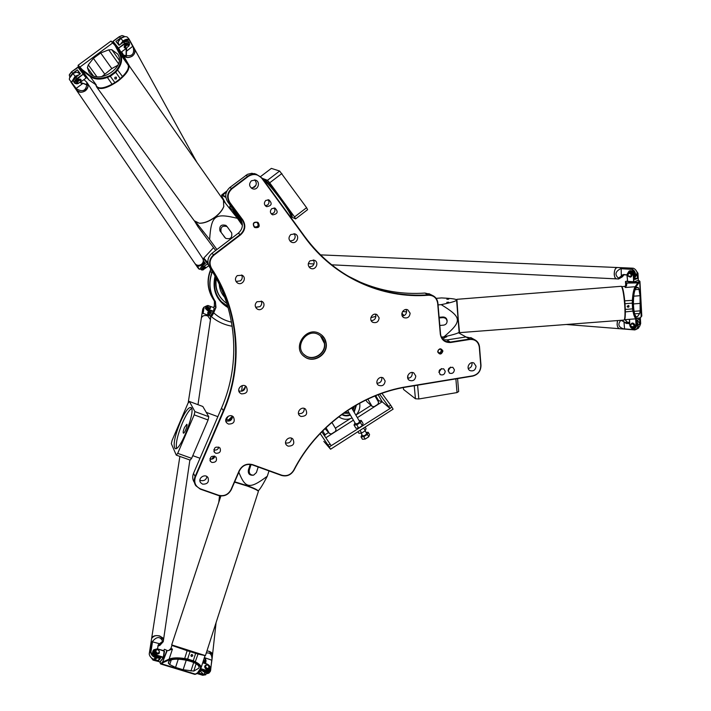 <?xml version="1.0" encoding="UTF-8"?>
<svg xmlns="http://www.w3.org/2000/svg" width="711" height="711" viewBox="0 0 711 711"><rect width="100%" height="100%" fill="white"/><g stroke="black" fill="none" stroke-linecap="round" stroke-linejoin="round"><path stroke-width="1.07" d="M401.875 313.311L403.955 315.657M370.858 317.639L375.879 316.368M374.964 395.965L378.554 402.142L377.985 404.23L374.075 406.728L372.04 406.301L366.858 401.644L365.898 400.009M353.625 406.648L352.638 409.643M348.941 412.629L344.524 412.549M343.546 413.233L349.314 413.278M353.029 410.3L354.46 406.15M341.84 414.46L345.91 415.535L350.132 414.655M353.882 411.749L356.149 405.163M356.495 404.968L354.158 412.229M350.381 415.073C347.324 416.317 344.435 416.139 341.724 414.549M359.686 403.19L359.846 404.301C360.157 408.434 358.842 412.06 355.9 415.18M352.069 417.944C347.27 420.068 342.835 419.677 338.774 416.762M375.701 395.663L378.563 400.586L382.198 401.768L390.028 408.514L391.788 406.905L393.094 409.163L330.571 449.228L329.211 446.97L331.202 445.69L321.799 431.799M328.553 432.519L325.06 434.741L324.758 436.136M379.638 394.152L389.824 408.158M331.202 445.69L390.028 408.514M359.091 420.601L361.232 420.441L363.09 423.596L362.272 425.711L358.664 428.022L355.891 428.209L354.025 425.045L354.985 422.867M330.571 449.228L323.825 441.38M330.1 443.975L328.109 445.246L329.211 446.97M328.109 445.246L320.137 433.514M391.788 406.905L390.677 405.208L388.713 406.461M361.952 434.67L361.019 436.874L363.792 436.714L367.391 434.403L368.191 432.27L366.049 432.412M361.028 433.123L362.583 435.745C364.396 435.967 365.747 435.185 366.636 433.408L366.565 433.319M368.191 432.27L369.578 434.634L368.778 436.767L365.187 439.078L362.406 439.238L361.019 436.874M363.792 436.714L365.187 439.078M367.391 434.403L368.778 436.767M361.232 420.441L360.406 422.538L356.789 424.849L354.025 425.045M362.272 425.711L360.406 422.538M358.664 428.022L356.789 424.849M347.643 410.434L355.598 423.916L358.237 423.338L359.597 421.481M357.944 431.684L358.877 433.257L361.65 433.079L365.25 430.768L366.058 428.653L365.134 427.08M360.033 430.351L361.65 433.079M363.641 428.04L365.25 430.768M381.905 393.334L390.677 405.208M367.827 399.084L372.04 406.301M331.877 422.352L336.027 429.302L335.459 431.399L331.513 433.923L329.442 433.506L325.016 428.6M325.967 427.693L329.442 433.506M438.874 372.404L441.433 368.582M468.247 368.511C470.709 367.934 471.971 366.352 472.024 363.774L471.802 362.743M407.794 378.296C410.656 378.003 412.14 376.395 412.256 373.471L412.042 372.493M377.034 383.229C380.092 383.122 381.7 381.514 381.86 378.403L381.665 377.488M371.204 320.661C374.19 320.465 375.746 318.839 375.87 315.782L375.381 314.191M402.302 316.022C405.083 315.648 406.514 314.031 406.594 311.16L406.097 309.525M271.211 213.833L273.522 213.122C275.184 211.523 275.353 209.789 274.037 207.923M255.64 307.268L259.968 306.628C261.746 305.037 262.172 303.179 261.248 301.046M309.054 267.016L312.405 266.154C314.386 264.279 314.68 262.208 313.293 259.933M290.017 241.073L293.376 240.211C295.483 238.185 295.696 235.999 294.043 233.661M251.241 188.033L254.485 187.162C256.849 184.736 256.858 182.318 254.502 179.901M236.008 281.44L240.469 280.854C242.335 279.147 242.718 277.192 241.607 274.979M213.771 449.832L214.029 449.939C216.508 450.436 218.09 449.468 218.784 447.023M298.487 413.535C302.308 413.989 304.228 412.282 304.264 408.425M238.807 390.81L239.331 391.05C243.278 391.61 245.277 389.912 245.313 385.949M225.769 420.619L226.48 420.965C230.195 421.552 232.213 419.979 232.533 416.264M199.907 480.032L200.884 480.529C204.173 481.125 206.199 479.809 206.945 476.574M285.555 442.891L285.653 442.935C289.306 443.477 291.27 441.913 291.572 438.216M448.063 370.893L450.534 367.116M209.852 458.897L210.127 459.013C212.553 459.51 214.135 458.568 214.864 456.204M265.265 205.719L267.576 205.017C269.273 203.364 269.416 201.595 268.011 199.72M304.059 354.487L305.197 355.393C313.071 361.419 325.905 353.403 324.412 343.44L320.394 335.779M324.643 343.635C326.136 353.607 313.302 361.623 305.419 355.598C292.87 347.652 306.983 326.669 319.275 334.997C322.385 337.014 324.172 339.894 324.643 343.635M303.277 355.687L304.566 356.718C313.329 363.463 327.664 354.54 325.994 343.431L324.563 338.676L321.479 334.854M326.233 343.626C327.895 354.745 313.56 363.677 304.788 356.922C290.87 348.061 306.539 324.767 320.217 333.974C323.701 336.223 325.7 339.44 326.233 343.626M265.772 200.44L268.9 199.862C272.5 203.515 271.78 205.781 266.732 206.67C263.977 205.017 263.657 202.937 265.772 200.44M211.905 462.443L210.438 461.377C209.727 456.622 211.602 455.209 216.055 457.129C217.264 460.755 215.877 462.523 211.905 462.443M454.391 369.747C454 372.777 452.4 373.924 449.601 373.195C447.157 369.382 448.232 367.418 452.818 367.303L454.391 369.747M458.391 332.73L465.972 336.943M442.633 339.111L447.219 336.099M404.035 315.622L401.893 313.195M225.787 196.751L222.401 194.983L221.645 195.516M225.423 203.106L221.61 195.818L222.321 195.543L225.867 197.418M226.32 419.632L228.249 416.202M242.424 391.05L245.411 386.677M232.435 416.211L228.658 419.766M232.115 207.763L229.955 205.994L229.884 206.937M229.191 419.908L231.359 417.633M446.926 336.17L446.597 336.987M438.651 353.136L438.954 353.323C437.185 350.692 437.896 349.305 441.104 349.172L442.251 350.905C441.993 352.994 440.891 353.794 438.954 353.323M194.227 482.254C192.494 479.516 192.246 476.566 193.499 473.419L221.548 408.061C241.207 362.788 237.101 308.832 209.496 267.007C206.759 261.879 207.576 257.311 211.94 253.32L238.309 233.199C242.869 228.96 243.562 224.196 240.389 218.899L227.76 201.915C224.552 196.556 225.245 191.748 229.84 187.482L247.49 174.319L251.774 173.271L256.378 174.302M348.346 276.241L360.228 282.107C381.069 291.021 402.648 294.674 424.965 293.056L430.191 294.31M443.157 339.68L447.006 339.92L465.936 336.952L471.944 338.223M469.82 339.467C475.179 339.183 478.343 341.733 479.303 347.11L480.76 365.454C480.672 370.964 478.005 374.421 472.771 375.826L406.816 386.677C360.406 394.001 315.933 426.52 293.687 470.247C290.781 474.877 286.791 476.521 281.698 475.188L252.663 464.656C246.717 463.163 242.22 465.181 239.163 470.709L231.022 489.595C228.213 494.687 224.045 496.562 218.508 495.22L200.529 488.901C195.383 486.484 193.685 482.511 195.436 476.992L223.743 411.065C243.624 365.285 239.509 310.725 211.594 268.42C208.945 263.452 209.736 259.035 213.967 255.16L240.567 234.852C245.348 230.408 246.077 225.405 242.762 219.85L230.026 202.715C226.925 197.525 227.591 192.868 232.044 188.735L248.21 176.47C253.356 173.324 257.933 173.991 261.941 178.47L304.69 237.092C333.806 277.334 381.869 299.02 428.529 295.234C433.701 295.323 436.75 297.98 437.656 303.206L440.305 334.126C441.407 340.018 444.882 342.8 450.738 342.48L469.82 339.467L469.66 339.014L450.578 342.027L445.459 341.298C442.58 339.805 440.944 337.37 440.544 333.992L437.896 303.082C437.452 299.393 435.594 296.834 432.341 295.385L428.395 294.789C405.901 296.425 384.153 292.754 363.152 283.769C340.009 273.611 320.599 257.951 304.921 236.799L262.19 178.194L256.387 174.311L252.574 174.133L248.966 175.395L231.733 188.371C227.093 192.672 226.391 197.525 229.626 202.928L242.362 220.055C245.553 225.396 244.851 230.204 240.256 234.479L213.664 254.787C209.256 258.813 208.43 263.417 211.185 268.589C239.02 310.769 243.135 365.17 223.307 410.834L195.01 476.743C193.748 479.916 193.996 482.885 195.747 485.649L200.315 489.141L218.295 495.46C224.063 496.856 228.4 494.9 231.315 489.603L239.465 470.718C242.389 465.412 246.717 463.474 252.432 464.905L281.467 475.428C286.764 476.823 290.923 475.108 293.945 470.282C316.128 426.689 360.459 394.267 406.736 386.971L472.664 376.11C478.121 374.653 480.894 371.044 480.992 365.312L479.525 346.977C479.143 343.546 477.472 341.102 474.521 339.645L469.66 339.014L465.936 336.952M442.935 350.994C440.873 347.839 439.114 348.114 437.647 351.829C439.7 354.985 441.469 354.7 442.935 350.994M288.097 446.161L286.702 445.282C282.8 441.753 289.226 435.265 292.879 439.043C294.967 443.708 293.376 446.081 288.097 446.161M202.573 484.147L200.591 482.653C197.365 478.396 205.008 473.091 207.95 477.543C209.318 482.085 207.523 484.289 202.573 484.147M228.409 424.049L226.782 422.947C223.005 419.09 229.92 412.904 233.448 416.993C235.368 421.721 233.688 424.076 228.409 424.049M241.385 393.858L239.98 392.97C235.928 389.37 242.38 382.731 246.21 386.571C248.45 391.379 246.841 393.805 241.385 393.858M300.957 416.468L299.766 415.757C295.643 412.46 301.651 405.599 305.552 409.145C307.925 413.873 306.397 416.317 300.957 416.468M215.842 453.28L214.42 452.267C213.611 447.521 215.46 446.073 219.957 447.921C221.228 451.565 219.85 453.351 215.842 453.28M237.234 275.619L242.193 275.255C247.277 277.948 242.291 286.151 237.501 282.969C234.87 280.676 234.781 278.223 237.234 275.619M251.383 180.798L255.196 180.025C260.91 181.287 258.36 190.672 252.796 188.85C249.108 186.771 248.637 184.096 251.383 180.798M290.763 234.55L294.976 233.901C300.362 235.714 296.825 244.575 291.652 242.247C288.453 240.096 288.159 237.527 290.763 234.55M310.014 260.821L314.369 260.235C319.586 262.243 315.702 270.864 310.698 268.367C307.703 266.198 307.481 263.683 310.014 260.821M256.982 301.731L262.021 301.42C266.936 304.228 261.719 312.191 257.106 308.921C254.636 306.645 254.591 304.246 256.982 301.731M271.78 208.643L274.97 208.092C278.481 211.78 277.725 214.029 272.677 214.838C269.984 213.167 269.682 211.105 271.78 208.643M410.114 313.178C409.678 316.999 407.67 318.51 404.079 317.719C399.271 315.693 403.137 307.534 407.803 309.863L410.114 313.178M379.123 317.861C378.661 321.781 376.59 323.283 372.902 322.359C368.111 320.137 372.271 312.076 376.91 314.591L379.123 317.861M385.14 381.025C384.553 385.113 382.376 386.544 378.608 385.3C374.146 382.669 379.07 375.132 383.336 378.056L385.14 381.025M415.784 376.03C415.233 380.012 413.127 381.46 409.447 380.367C404.941 377.932 409.554 370.262 413.882 372.999L415.784 376.03M476.041 366.218C475.561 370.013 473.562 371.48 470.06 370.627C465.501 368.547 469.58 360.69 473.979 363.081L476.041 366.218M445.219 371.24C444.819 374.288 443.202 375.435 440.385 374.679C437.976 370.831 439.06 368.876 443.664 368.813L445.219 371.24M257.586 222.25C253.409 221.77 252.298 223.396 254.262 227.129L254.929 227.582C259.097 228.062 260.208 226.445 258.253 222.712L257.586 222.25L257.16 222.561L257.826 223.023C259.515 225.787 258.742 227.236 255.507 227.351L254.387 226.649C252.689 223.903 253.454 222.454 256.68 222.303L256.787 222.347M255.507 227.351L254.911 226.996C258.137 226.88 258.911 225.44 257.231 222.676L256.68 222.303M438.332 352.843C440.118 352.994 441.087 352.141 441.247 350.274L440.722 349.03M184.487 427.471L186.806 424.28C188.006 424.787 184.389 434.074 183.358 433.115C182.923 432.35 183.296 430.466 184.487 427.471M208.776 416.717L202.831 406.488L189.375 401.466L194.903 411.58L208.776 416.717L208.083 419.997L191.641 458.337L190.175 460.106L176.266 455.129L171.324 443.682L172.071 440.456L187.953 403.306L189.375 401.466M191.579 408.452C188.922 410.247 185.847 415.135 182.354 423.125C177.572 434.919 175.635 443.309 176.532 448.286M180.221 422.343C184.869 411.945 188.442 407.003 190.948 407.527C196.512 409.714 179.652 452.96 174.986 448.419C172.995 444.81 174.746 436.119 180.221 422.343M229.866 420.103L230.577 420.423M230.088 420.157L230.986 419.17M194.903 411.58L194.183 414.86L177.714 453.342L191.641 458.337M177.714 453.342L176.266 455.129M194.183 414.86L208.083 419.997M241.962 222.028C236.665 215.344 233.572 211.949 232.684 211.834L232.506 211.967M262.332 178.39L267.469 180.292L269.7 182.807L294.541 216.926L295.58 218.899L290.648 216.571M241.473 220.739C234.39 211.834 230.346 207.443 229.369 207.568L229.395 208.012M294.541 216.926L306.592 207.692L307.596 209.692L295.58 218.899M306.592 207.692L279.654 171.031L271.353 168.391L260.653 176.515M279.654 171.031L267.469 180.292M281.894 173.528L269.7 182.807M441.789 337.921L444.411 336.738M414.246 385.726L415.428 398.755L403.519 389.45L403.35 387.566M415.428 398.755L418.823 398.969L457.031 392.579L458.657 391.53L457.582 378.599M457.031 392.579L455.875 378.874M418.823 398.969L417.588 385.184M111.805 49.672L117.706 54.098C127.091 67.438 96.927 86.022 88.875 71.838L87.4 67.652L88.297 64.879L93.399 58.346L100.686 52.978L108.694 49.859L111.805 49.672L119.19 60.151M197.996 225.894L196.876 224.4L197.996 225.894M203.346 231.795L202.217 230.293L203.346 231.795M221.068 232.062C220.303 227.173 222.312 225.351 227.085 226.596L231.662 232.897C232.39 237.776 230.391 239.58 225.645 238.309L219.948 230.862C219.184 225.982 221.183 224.161 225.947 225.414L226.302 225.778M225.289 237.936L219.948 230.862M242.309 223.663L233.119 212.749M216.917 249.525L209.612 239.509C211.354 215.193 214.5 212.856 237.438 218.313L224.249 201.728M237.438 218.313L242.38 225.378M194.654 221.308L197.791 226.454L215.664 250.485M196.183 222.499L209.612 239.509M223.876 206.279L223.627 206.999C222.161 210.527 219.335 213.922 215.14 217.184C209.701 221.165 204.635 223.183 199.951 223.236M127.251 63.839L128.691 65.119C129.944 69.145 126.362 74.477 117.955 81.143C107.245 88.333 100.109 90.244 96.536 86.866L96.163 85.596M80.281 69.331L78.077 65.981L82.129 70.38L90.013 76.37C94.456 79.57 100.189 79.943 107.21 77.49L110.321 76.281L114.898 82.663L112.054 84.227C104.019 88.36 98.882 89.044 96.652 86.271L95.158 84.218M127.74 64.541L128.078 65.012C129.224 67.687 127.358 71.527 122.479 76.512L120.275 78.681L115.724 72.291L117.688 69.749C121.803 63.972 122.674 58.729 120.292 54.027L115.76 45.611L115.102 45.557L119.581 53.974C121.901 58.595 121.066 63.714 117.084 69.323L115.191 71.749L109.938 75.633L106.952 76.806C100.144 79.161 94.563 78.779 90.19 75.65L82.298 69.714L78.166 65.225L78.086 65.919M223.423 200.173L223.752 206.617C222.259 210.225 219.37 213.7 215.069 217.042C209.363 221.21 204.084 223.263 199.249 223.218L194.272 220.774L96.927 87.391M114.898 82.663L120.275 78.681M100.686 52.978L111.805 68.576L117.857 65.243M81.712 69.163L81.516 69.802L89.026 80.076L84.867 75.375M89.026 80.076L82.129 70.38L82.298 69.714M94.919 83.934L96.287 84.982L90.013 76.37L90.19 75.65M110.321 76.281L109.938 75.633M89.399 80.325L96.287 84.982M78.183 65.208L110.978 41.078L115.102 45.557M110.338 76.264L115.724 72.291L115.191 71.749M119.581 53.974L120.292 54.027L126.398 62.728M126.087 62.15L122.816 55.671L115.289 44.935L114.649 44.9M115.289 44.935L111.049 41.06M116.328 78.921L115.022 78.912C114.435 77.499 114.898 76.93 116.417 77.206L116.328 78.921M111.805 68.576L101.717 76.717M168.4 663.345L168.454 662.394C169.671 655.249 201.684 661.346 198.84 668.171L193.774 671.095L183.127 669.735L175.546 667.425L169.725 664.572L168.4 663.345L169.049 661.39M258.2 467.003L256.395 472.566L253.614 475.161C250.308 475.179 248.868 473.455 249.294 469.998L251.081 464.532M252.654 475.241C249.365 475.25 247.935 473.535 248.361 470.087L250.219 464.399M269.007 470.913L267.3 476.21C249.321 489.746 245.331 488.315 238.816 472.211M258.155 490.981L258.742 490.35C260.448 488.573 263.301 483.862 267.3 476.21M234.674 481.809L247.152 485.631C253.232 487.835 256.831 489.497 257.969 490.626L258.111 490.999M220.881 495.994L171.68 644.895L205.435 655.622L258.351 491.505M196.04 674.055L198.04 672.562L201.009 668.038C201.506 666.109 199.675 664.056 195.498 661.888L193.268 660.768L195.667 653.356L198.04 654.058L187.144 650.689L190.059 651.614L187.633 659.035L184.584 658.528C177.75 657.479 172.595 657.675 169.129 659.115L163.077 661.888L163.388 662.474L169.467 659.755C172.871 658.315 177.883 658.093 184.513 659.079L195.063 662.332C199.675 664.794 201.337 667.051 200.049 669.122L197.489 672.882L194.832 674.392L160.953 664.074M195.063 662.332L198.04 654.058L205.372 655.631M168.036 650.618L172.435 649.09L170.942 648.405L171.929 645.428L187.144 650.689L184.513 659.079M234.541 482.129L247.144 486.004C253.365 488.261 257.053 489.959 258.217 491.105L258.369 491.47M195.667 653.356L190.059 651.614M197.729 672.846L197.196 673.175M198.04 672.562L197.489 672.882M200.644 668.775L200.049 669.122M187.428 659.577L187.642 659.044L193.25 660.768L192.912 661.266M160.277 663.265L160.695 663.994L161.557 663.816L163.388 662.474M169.467 659.755L169.129 659.115L172.435 649.09M167.218 650.476L162.615 662.128L162.952 662.723M166.889 650.352L162.615 662.128L161.228 663.23L160.091 662.865L159.975 662.057M163.699 650.672L164.401 649.267L166.561 650.218M192.201 654.529L192.823 655.729L191.694 656.546C190.584 655.693 190.708 655.009 192.059 654.493L192.201 654.529M191.543 654.573L190.966 655.942M639.74 313.427L637.34 316.777C632.186 318.51 632.106 287.475 637.278 287.351L638.354 287.697L638.985 289.368L640.042 295.696L640.149 310.858L639.74 313.427L634.754 313.809M446.872 299.295L448.739 299.144L446.872 299.295M446.775 302.344L448.659 302.193L446.775 302.353M439.176 317.933L442.9 317.648C445.406 317.728 446.801 318.981 447.086 321.399C446.908 323.549 445.717 324.794 443.54 325.149L439.816 325.442M439.114 317.284L442.926 316.99C445.424 317.07 446.819 318.315 447.112 320.732L447.103 320.981M443.957 336.845C452.08 335.041 456.933 333.646 458.506 332.659L459.137 332.304L456.56 299.713L455.964 299.5L456.533 300.042C456.524 301.02 451.423 302.548 441.211 304.646C462.177 317.586 462.372 320.972 443.957 336.845L441.335 337.041M438.056 304.895L441.211 304.646M455.964 299.5C454.445 298.833 449.645 298.309 441.575 297.918L436.154 298.353M621.272 286.293L456.897 299.313L458.266 319.577L459.564 332.65L624.134 320.066C624.969 318.937 625.191 314.475 624.818 306.69C624.045 295.705 622.934 288.942 621.485 286.417L621.165 286.302M625.742 286.062L625.484 281.476L626.649 283.094L638.291 282.169L635.19 286.729C633.679 289.208 632.746 293.714 632.399 300.229L632.266 303.153L624.996 303.713L624.72 300.824L625.342 311.907L625.325 309.436L632.586 308.876L633.012 311.32C633.972 316.475 635.252 318.955 636.834 318.75L639.971 317.906L637.394 318.235C635.767 318.555 634.461 316.155 633.483 311.036L632.888 300.309C633.243 293.999 634.185 289.635 635.705 287.2L639.944 281.449L639.349 280.827L638.291 282.169L638.771 282.623M632.888 300.309L624.72 300.824C623.885 292.905 622.943 288.222 621.903 286.773L621.832 286.711M624.267 319.906L624.489 319.648C625.076 319.061 625.36 316.484 625.342 311.907L633.483 311.036M624.996 303.713L625.325 309.436M625.484 281.476L627.262 281.041M637.998 280.374L633.848 282.036L633.803 274.89C633.234 272.02 631.652 270.758 629.075 271.104L626.906 274.57L627.644 281.716L633.848 282.036L637.998 280.374L639.349 280.827M626.649 283.094L638.531 282.898M624.525 286.426L625.387 287.502L635.19 286.729L635.705 287.2M633.083 308.681L632.594 308.858L632.275 303.17L632.772 303.108M626.782 283.369L626.4 285.511M639.944 281.476L641.802 316.048L640.389 317.453M637.394 318.235L636.94 318.724M639.971 317.906L640.638 317.31M640.211 317.755L641.26 316.795M625.387 287.502L626.898 283.645M627.164 306.423L628.951 305.81C629.102 307.161 628.551 307.516 627.315 306.876L627.164 306.423M628.48 305.454L627.164 306.272M640.353 317.621L640.673 323.558L639.713 326.189M629.395 319.319L629.706 324.9C630.328 327.86 631.972 329.122 634.621 328.686L636.558 325.416L636.194 318.795M635.661 318.839L636.025 325.478C634.203 329.602 632.141 329.451 629.857 325.007L629.537 319.301M631.768 323.256L632.817 323.016C635.243 324.18 635.581 325.629 633.83 327.362L633.741 327.389M627.644 281.716L627.058 274.659C628.88 270.402 630.95 270.5 633.27 274.953L633.634 281.734L627.28 281.325M635.412 269.593L637.963 273.264L638.327 280.018M637.18 274.864L637.376 278.481L634.923 279.45L634.656 274.553C634.088 271.682 632.514 270.42 629.928 270.775L629.617 270.891M629.111 272.748L630.035 272.544C632.523 273.726 632.826 275.201 630.933 276.979L630.835 277.006M632.266 323.638C638.194 328.091 626.791 327.22 632.266 323.638M632.435 323.185L631.679 323.292C629.875 325.594 630.47 327.007 633.457 327.531C635.199 325.798 634.861 324.349 632.435 323.185M629.484 273.14C635.447 277.486 623.965 276.952 629.484 273.14M629.653 272.695L629.004 272.775C627.049 275.033 627.564 276.481 630.559 277.121C632.452 275.353 632.15 273.877 629.653 272.695M634.967 328.526L637.403 325.043L637.145 320.208L639.571 319.123L639.784 323.043M634.861 278.356L637.376 278.481M635.981 281.174L634.221 281.885M633.145 282L630.044 281.84M126.762 40.696L122.141 43.033L123.474 41.736L126.762 40.696M77.259 76.104L73.455 80.334L75.642 76.975L77.259 76.104M120.443 52.25L120.994 52.285L118.781 48.428L113.058 41.425L119.404 36.75L122.194 35.568L124.052 36.208M121.954 35.603L119.279 36.679L112.942 41.345L118.186 48.392L124.772 43.238L123.67 41.905L119.084 45.291L115.911 41.451L120.497 38.074L123.43 36.874M120.212 51.921L118.186 48.392L125.136 43.744C127.998 42.1 129.464 42.376 129.518 44.58L128.691 46.268M113.236 42.598L112.942 41.345M126.585 48.161L120.994 52.285M129.509 44.633L129.286 42.518L124.772 43.238L125.136 43.744M115.564 45.282L118.781 49.886M124.647 47.913L124.114 47.246C124.434 44.74 125.803 43.647 128.211 43.966L128.291 44.055M86.111 78.006L83.8 73.731L77.917 67.118L86.111 78.006L80.725 81.987M78.503 67.163L71.518 71.829L69.429 74.575M70.478 75.997L72.7 73.26L77.321 69.865L80.441 73.748L75.819 77.161L76.904 78.512L83.8 73.731L77.277 79.019L76.904 78.512C74.691 80.37 74.015 81.987 74.868 83.365L76.797 83.854M78.592 83.391L77.001 83.845C74.415 83.347 74.513 81.738 77.277 79.019M69.856 77.09L69.269 75.082L71.615 71.918L72.7 73.26M77.917 67.118L71.518 71.829M75.819 77.161C73.606 79.019 72.931 80.636 73.793 82.014L74.717 83.169M81.116 81.152L81.036 79.783C78.512 79.454 77.126 80.539 76.868 83.036L76.388 82.44C76.637 79.943 78.032 78.859 80.556 79.188L80.645 79.294M125.198 47.877C126.167 45.077 127.358 44.438 128.789 45.957L126.14 48.25L125.198 47.877M128.798 45.913L128.7 44.553C126.291 44.242 124.923 45.335 124.603 47.841L125.963 48.259M77.463 83.071C78.397 80.29 79.605 79.659 81.107 81.187L78.397 83.418L77.463 83.071M76.868 83.036L78.201 83.427M121.865 37.576L118.861 40.225M128.318 41.345L123.67 41.905M74.628 72.54L71.607 74.637M80.059 74.006L77.321 69.865M80.263 69.34L84.707 75.117M205.808 674.766L202.733 675.281L196.849 673.486M200.395 669.14L206.261 670.944L209.718 670.029C210.883 667.487 209.985 665.487 207.043 664.03L202.733 662.696M202.697 662.794L207.168 664.172C211.131 667.531 210.891 669.602 206.457 670.393L200.733 668.642M203.079 674.286L198.716 672.953L200.795 670.375L205.532 671.833L208.99 670.917L209.621 670.162M208.767 668.633L208.652 668.811C206.581 669.94 205.239 669.202 204.626 666.607L205.168 665.532M157.575 648.894L164.161 650.814L163.361 657.186L156.642 655.124C152.643 651.72 152.954 649.641 157.575 648.894L164.481 651.267L163.574 657.497L160.188 661.941L153.069 660.137L149.843 655.924M157.478 648.752L153.745 649.774C152.625 652.298 153.523 654.262 156.438 655.675L163.157 657.737L159.762 662.172M153.114 650.627L153.061 650.698C151.932 653.213 152.829 655.178 155.745 656.591L160.597 658.075L158.597 660.706L154.643 659.497M159.157 653.285L159.033 653.471C156.855 654.698 155.469 653.978 154.874 651.32L155.371 650.334M205.47 666.127C206.937 664.305 208.145 664.678 209.114 667.238C207.648 669.069 206.439 668.696 205.47 666.127M204.946 666.207C205.559 668.802 206.901 669.54 208.981 668.411C209.274 665.398 208.039 664.376 205.283 665.354L204.946 666.207M155.709 650.823C157.282 649.01 158.526 649.392 159.433 651.969C157.869 653.782 156.624 653.4 155.709 650.823M155.185 650.912C155.78 653.578 157.167 654.298 159.335 653.062C159.584 649.996 158.295 649.019 155.496 650.138L155.185 650.912M158.597 660.706L159.051 657.604M162.988 658.27L161.726 659.924M163.983 654.689L163.859 655.56M202.475 258.129L202.866 258.715C203.773 260.804 203.302 262.67 201.444 264.305C198.725 265.932 196.485 265.576 194.734 263.239L76.575 90.341M202.484 258.146L86.982 82.512M79.037 74.788L75.126 76.246L71.5 82.156L75.722 88.342C82.041 92.341 85.711 91.195 86.733 84.893L86.813 82.263L87.497 83.303L87.968 86.778C84.733 92.812 80.752 93.736 76.05 89.559L76.041 89.559C78.37 92.652 81.463 93.07 85.302 90.83C87.951 88.591 88.679 86.084 87.497 83.303L86.991 82.529M80.192 82.574L81.472 83.445L82.956 83.374L76.13 88.404L69.349 79.463L69.438 78.299L72.966 73.553L76.433 72.113L78.637 72.922M86.813 82.263L83.96 79.596M200.466 268.154L202.128 265.718L203.666 264.856L200.466 268.154M200.458 268.18L202.093 265.674L203.799 264.759M73.42 80.512L75.597 76.912L77.446 75.961M86.786 84.565L80.343 82.432M82.956 83.374L86.733 84.893M76.335 72.122L72.913 73.509L69.607 77.739M71.802 82.049L75.322 76.504L78.583 75.126M202.822 258.653L203.906 262.261C202.102 265.132 199.835 266.438 197.116 266.198L199.631 269.282M200.786 269.105L199.462 269.256L197.427 266.278M201.968 264.652L204.439 264.27M197.827 267.789L199.178 269.229M204.75 264.03L202.093 264.554M209.034 651.312L206.954 650.903C210.456 651.409 212.313 652.68 212.527 654.724L209.034 651.312M212.5 654.955L211.994 659.577C212.029 654.564 210.118 652.387 206.27 653.036M212.509 654.92L216.082 622.614M202.493 670.9L205.15 672.748L210.332 671.388L211.994 659.577M205.612 671.851L205.061 671.691M204.253 663.167L203.506 660.297M204.395 657.533L205.772 660.635L205.363 663.514M211.914 660.226L204.759 657.755L204.608 656.884M210.18 671.575L208.892 673.157L203.71 674.517L200.2 671.113M205.577 663.576L206.039 660.59L204.777 657.728M211.771 659.897L210.58 670.669C209.425 672.482 207.656 673.086 205.257 672.473L203.017 671.06M122.639 54.205L122.825 54.534C125.092 57.884 128.247 58.418 132.299 56.116C134.779 54.054 135.534 51.699 134.583 49.05L196.858 162.304M122.834 54.534L127.545 57.547C133.161 56.836 135.508 54 134.583 49.05L129.304 39.558C127.642 38.767 125.536 39.247 123.003 40.989L120.319 44.375M121.936 43.184L126.94 40.696M121.617 51.823L123.616 55.227L126.434 55.591L126.389 48.304M126.434 55.591C132.681 56.498 134.841 53.343 132.921 46.144L126.105 51.539M124.852 36.572L120.746 38.296L118.106 41.771M120.808 44.011L123.181 41.247L129.144 39.789L132.868 46.553M119.252 45.157L117.99 42.198L120.799 38.341L125.003 36.554L127.109 36.919L128.602 38.527M132.921 46.144L129.304 39.558M126.185 48.455L126.078 55.556M617.486 267.523L617.308 267.514C613.629 267.265 613.158 279.201 616.855 278.899L616.881 278.899M617.459 267.523L617.308 267.514C615.291 268.056 614.26 270.322 614.215 274.313C614.491 277.166 615.37 278.694 616.855 278.899L331.699 264.812M626.924 274.89L623.627 274.49L621.334 275.975L621.156 268.429C615.326 271.353 614.428 274.579 618.472 278.108L623.2 274.713L626.933 275.006M620.925 268.705L632.106 269.371L634.879 272.571L635.287 274.464L634.772 276.721M618.472 278.108L618.641 278.988L622.392 276.801L624.062 274.659M634.799 277.139L635.554 274.428C635.27 271.771 633.963 269.922 631.635 268.874L621.156 268.429M631.635 268.874L630.924 268.225L633.332 268.225C635.661 269.265 636.967 271.104 637.252 273.762L634.825 277.717M618.606 278.277L621.405 276.215M566.409 324.5L619.592 328.713C618.188 328.509 617.352 327.042 617.104 324.323L617.53 320.608C616.641 325.131 617.326 327.833 619.592 328.713L619.619 328.713M634.807 329.913L636.798 328.917L638.105 326.722L638.291 324.909L637.243 322.127M620.792 320.359C617.335 324.643 618.606 327.558 624.587 329.104L634.976 329.931M629.466 323.363L626.462 323.265L621.583 320.297M625.236 319.63L627.031 321.985L629.582 322.616M625.76 320.768L625.307 319.63M637.42 320.083L639.971 324.145L639.882 325.522L638.478 328.153L635.918 329.557M621.005 320.341L623.947 321.736L624.587 329.104M637.269 322.634L638.025 324.936C638.043 327.362 637.038 328.953 635.012 329.735L624.329 328.891M623.92 321.745L626.382 323.487L629.626 323.496M163.512 639.9L159.877 635.998C155.362 635.056 152.616 635.874 151.63 638.434L151.63 638.46M163.521 639.873L163.112 638.114C158.286 634.692 154.456 634.799 151.639 638.434L179.874 456.418M188.166 403.03L201.302 318.341C202.146 315.8 204.297 314.973 207.754 315.88L210.447 319.692M205.87 306.317L203.844 307.232L202.911 313.311L210.465 316.066L210.607 318.564M203.142 313.364L204.11 307.125L202.742 309.054L201.346 318.075M155.851 656.626L153.043 654.422M207.621 310.663L205.443 308.556L207.621 310.663M208.643 310.956L205.363 308.361M207.879 314.555L207.976 312.182L209.976 311.489M209.709 312.627L207.71 313.595M209.656 311.356L207.808 312.271L208.199 315M204.11 307.125L205.861 306.334M159.735 645.526L158.571 645.748L159.735 645.526L163.254 641.669L162.65 641.295L158.473 644.61L157.46 648.752M162.65 641.295C160.224 636.185 156.74 636.327 152.198 641.74L159.726 643.784M149.221 653.951L151.639 638.434M157.949 657.266L155.469 657.248L150.874 652.351L152.545 641.553M158.749 657.515L153.985 659.346C151.381 658.395 149.781 656.635 149.203 654.067L149.87 651.516L150.572 652.236C151.159 654.813 152.749 656.573 155.362 657.524L158.349 657.391M152.198 641.74L150.572 652.236M157.558 648.779L158.162 645.206L162.766 641.491M158.571 645.748L157.851 646.228M207.95 305.463L205.994 306.112L208.305 309.694L213.629 311.596L214.144 308.023L213.469 311.285L208.456 309.285C205.737 307.428 205.55 306.157 207.879 305.463L213.993 307.712M210.447 316.057L213.469 311.285L210.5 316.119M205.968 306.157L205.443 307.019L207.745 310.6L211.371 312.04L209.763 314.662L207.674 313.835M210.385 308.227L210.287 308.458C208.758 309.134 207.683 308.592 207.052 306.832L207.31 306.37M207.701 306.334L208.625 305.757L210.34 306.814C209.878 308.458 208.998 308.298 207.701 306.334M208.412 305.739L207.301 306.432C207.932 308.192 209.007 308.734 210.536 308.059L210.465 307.001M209.763 314.662L210.18 311.853M213.389 311.978L211.905 314.395M213.815 310.289L213.744 310.796M208.199 264.092L203.488 258.555L208.519 265.087M203.906 258.591L203.088 259.062M203.897 261.515L205.461 263.488L202.288 265.914L203.079 266.909L207.719 263.879L203.079 266.909L201.355 269.825L202.057 270.002M208.794 265.754L203.23 269.727C203.897 268.198 204.724 267.656 205.71 268.1L205.71 267.416C204.19 267.487 203.222 268.243 202.813 269.691L203.355 269.825M203.106 269.833L202.28 270.029C201.222 269.727 201.577 268.794 203.328 267.238M203.488 258.555L202.999 258.928M202.288 265.914L200.564 268.829L201.302 269.762M202.813 269.691L202.457 269.247C202.866 267.798 203.835 267.043 205.355 266.972L205.39 267.016M205.292 263.612L204.217 262.821M204.492 262.608L203.924 261.737M204.99 259.942L208.047 263.452M227.902 306.814L224.436 304.539C215.886 297.225 212.865 287.955 215.353 276.73M215.015 276.117C211.994 289.928 216.366 300.451 228.151 307.694M221.139 301.464L227.724 306.228M207.959 262.901L203.906 258.164L207.434 262.475L207.87 261.941M210.98 316.137L211.087 316.422C211.638 316.591 212.509 315.391 213.691 312.813L215.975 307.454L215.406 301.588C209.603 292.728 208.447 283.165 211.94 272.908L212.296 271.451M213.629 307.57L214.34 305.739L214.393 301.277L213.709 299.971C207.923 291.137 206.768 281.6 210.252 271.371L210.616 268.749M205.079 259.87L203.906 258.164M207.434 262.475L208.012 263.23M212.145 271.202L211.78 272.837C208.27 283.138 209.434 292.745 215.264 301.651L215.815 307.374L213.531 312.733C212.198 315.657 211.336 316.742 210.945 315.977L210.945 315.96M231.519 322.172C224.747 320.608 218.81 317.488 213.691 312.813L213.531 312.733M211.283 295.803C207.23 287.28 207.008 278.552 210.625 269.611M222.49 299.811C216.802 293.705 214.669 286.453 216.082 278.063M226.862 303.446L225.245 302.299C217.868 296.149 214.9 288.239 216.34 278.543M224.783 297.376C221.441 293.687 219.601 289.333 219.264 284.311M325.06 434.741L322.732 430.857M378.563 400.586L377.897 401.004M371.026 405.394L356.22 414.842M350.203 418.69L335.352 428.173M357.357 417.65L382.198 401.768L378.11 394.721M325.869 437.763L353.394 420.174M228.986 420.014L228.48 419.819M231.893 418.059C229.822 422.281 232.319 414.46 231.893 418.059M232.55 416.975L232.044 416.824M222.321 195.543L226.489 191.881M450.738 342.48L447.006 339.92M424.965 293.056L428.529 295.234M245.864 175.333L248.21 176.47M232.044 188.735L229.84 187.482M227.76 201.915L230.026 202.715M242.762 219.85L240.389 218.899M238.309 233.199L240.567 234.852M213.967 255.16L211.94 253.32M209.496 267.007L211.594 268.42M221.548 408.061L223.743 411.065M193.499 473.419L195.436 476.992M254.262 227.129L254.387 226.649M254.929 227.582L255.053 227.102M257.231 222.676L258.253 222.712M231.075 418.37C233.457 413.491 230.577 422.521 231.075 418.37L231.084 419.801L232.293 416.735L231.066 418.379M228.809 420.005L228.213 419.943M196.209 447.69L204.039 429.435M218.704 447.423L218.179 448.579M214.135 455.964L211.682 459.19M229.058 420.023L230.382 420.548M263.657 180.203C268.687 182.194 293.75 216.02 290.639 216.579L290.746 216.428M290.719 216.482L291.039 216.651C298.869 220.872 263.612 173.857 262.892 179.154M408.061 378.296L407.767 375.692M87.4 67.652L93.123 75.535M224.081 236.621L225.209 237.821M108.694 49.859L118.479 63.697M79.49 67.385L113.209 42.571M112.054 84.227L106.952 76.806M117.084 69.323L122.479 76.512M96.847 76.681L88.297 64.879M93.399 58.346L104.588 73.908M193.774 671.095L196.112 663.87M248.361 470.087L249.294 469.998M175.546 667.425L178.274 659.124M169.725 664.572L171.2 660.084M196.263 673.912L195.747 674.232L161.557 663.816L161.228 663.23M193.703 662.501L190.93 671.042M183.127 669.735L186.282 660.057M638.354 287.697L636.407 287.857M442.926 316.99L442.9 317.648M640.46 303.375L633.297 303.935M640.149 310.858L634.079 311.329M639.269 281.387L639.74 281.814L641.18 316.875M635.27 289.661L638.985 289.368M640.042 295.696L633.688 296.194M636.025 325.478L637.403 325.043M639.953 323.887L640.673 323.558M633.27 274.953L634.656 274.553M637.234 273.548L637.963 273.264M120.497 38.074L119.279 36.679M205.532 671.833L206.457 670.393M203.426 674.428L202.733 675.281M156.642 655.124L155.745 656.591M153.727 659.257L153.069 660.137M80.627 82.112L81.472 83.445M72.913 73.509L75.322 76.504M203.284 263.31L203.986 264.376M202.422 264.261L202.688 264.768M204.341 662.412L206.039 660.59M204.039 661.168L205.701 659.221M205.159 663.452L205.763 662.981M203.71 674.517L205.257 672.473M125.571 48.908L126.718 50.054M126.105 48.517L126.754 48.961M120.746 38.296L123.181 41.247M622.436 274.935L623.68 274.642M635.287 274.464L637.252 273.762M626.382 323.487L628.16 322.51M625.138 322.91L627.031 321.985M628.755 323.674L629.608 323.105M638.025 324.936L639.971 324.145M207.816 312.893L208.421 311.667M208.625 313.373L209.718 311.382M157.958 645.615L158.473 644.61M153.985 659.346L155.469 657.248M208.456 309.285L207.745 310.6M210.252 271.371L211.94 272.908M215.975 307.454L214.34 305.739M215.406 301.588L213.709 299.971M365.125 430.848L366.636 433.408M359.659 421.57L351.607 407.883M265.95 206.297L266.732 206.67M209.941 460.417L210.438 461.377M449.156 372.902L449.601 373.195M221.788 194.867L226.889 191.001M445.459 341.298L444.162 340.525M432.341 295.385L428.875 293.652M363.152 283.769L360.228 282.107M254.289 173.546L256.387 174.311M474.521 339.645L470.762 337.574M286.009 444.366L286.702 445.282M200.022 481.427L200.591 482.653M226.045 421.756L226.782 422.947M239.154 391.832L239.98 392.97M299.029 414.904L299.766 415.757M213.904 451.307L214.42 452.267M236.363 281.956L237.501 282.969M251.783 188.415L252.796 188.85M290.701 241.713L291.652 242.247M309.809 267.816L310.698 268.367M256.084 307.979L257.106 308.921M271.904 214.446L272.677 214.838M403.43 317.328L404.079 317.719M372.182 321.879L372.902 322.359M377.932 384.749L378.608 385.3M408.825 379.896L409.447 380.367M469.527 370.298L470.06 370.627M439.931 374.377L440.385 374.679M192.788 455.662L200.004 458.257M206.243 412.371L217.85 416.673M174.986 448.419L175.457 448.588M230.373 420.281L225.805 419.508M255.898 185.367L252.396 188.033M230.471 206.288L229.386 207.532M450.552 367.685L450.507 367.116M88.875 71.838L89.55 72.762M225.947 225.414L227.085 226.596M128.691 65.119L223.832 200.751M115.644 45.415L122.763 55.565M126.247 62.408L128.078 65.012M257.969 490.626L258.217 491.105M201.009 668.038L204.919 655.898M170.933 648.423L168.809 650.547M447.112 320.732L447.086 321.399M626.418 286L626.684 284.978L624.631 286.417L621.752 286.649M636.576 318.768L624.454 319.692M629.075 271.104L629.928 270.775M124.398 36.625L123.927 36.057M128.211 43.966L128.7 44.553M80.556 79.188L81.036 79.783M129.286 42.518L128.193 41.194M153.745 649.774L153.061 650.698M76.05 89.559L70.833 81.943M78.459 72.709L79.73 74.282M203.213 259.239L202.866 258.724M197.72 267.612L195.143 263.843M205.017 263.834L203.861 262.377M219.539 495.807L218.757 502.428M242.264 385.593L241.633 391.263M123.243 55.254L129.793 66.692M128.14 37.967L129.206 39.247M632.408 268.163L320.501 254.876M313.951 263.932L308.298 263.657M618.552 278.988L616.855 278.899M402.568 311.542L406.603 311.862M619.592 328.713L634.825 329.913M163.254 641.669L189.881 459.999M197.987 404.683L210.483 319.461M210.483 319.435L210.652 318.261M209.683 312.671L210.323 311.622M203.63 307.587L202.759 309.027M205.355 266.972L205.71 267.416M223.476 303.535L224.436 304.539M213.496 247.721L203.897 257.969M211.131 316.466C217.264 321.63 224.285 324.891 232.195 326.251"/></g></svg>
